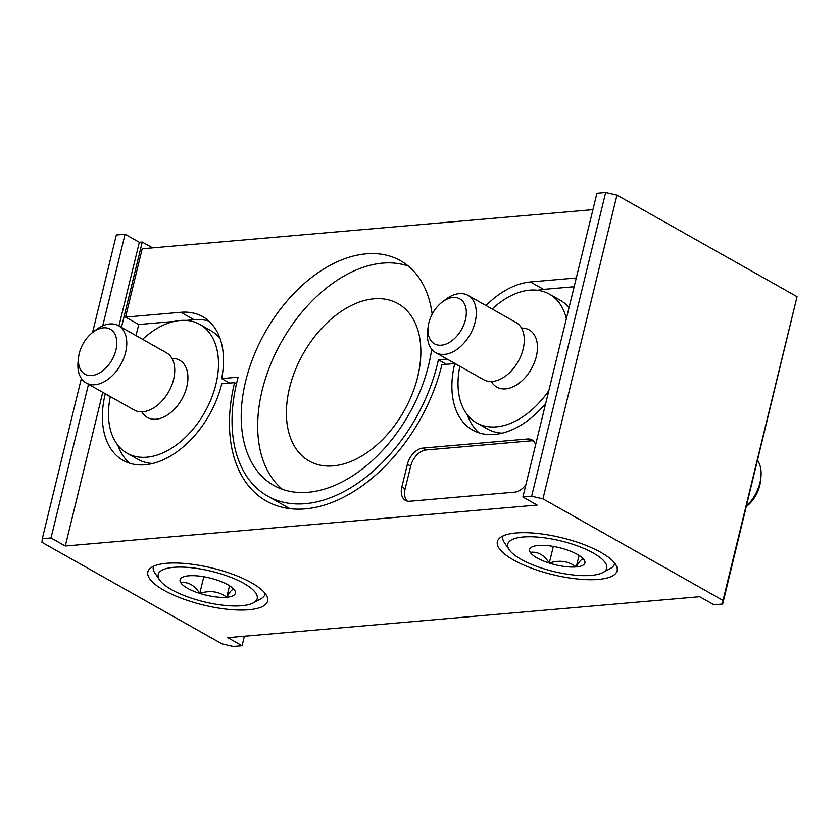 <?xml version="1.0" encoding="UTF-8"?>
<svg xmlns="http://www.w3.org/2000/svg" width="839" height="839" viewBox="0 0 839 839"><rect width="100%" height="100%" fill="white"/><g stroke="black" fill="none" stroke-linecap="round" stroke-linejoin="round"><path stroke-width="1.26" d="M592.942 209.635L142.21 248.753L125.556 317.09L138.729 324.515L136.023 335.61M446.348 364.294L438.398 359.805L447.093 359.05M229.603 383.098L221.653 378.609L238.129 377.183A141.309 90.643 119.4 0 0 267.725 496.132L289.854 508.623M438.398 359.805A141.309 90.643 119.4 0 1 267.725 496.132M576.288 277.971L530.426 281.956A82.159 52.7 -60.6 0 0 485.991 305.532M125.556 317.09L180.899 312.286L194.071 319.711L185.964 320.425M221.653 378.609A82.159 52.7 -60.6 0 0 202.755 316.66A82.159 52.7 -60.6 0 0 180.899 312.286M431.686 349.202A128.986 82.736 119.4 0 1 428.614 365.112A128.986 82.736 119.4 0 1 273.776 485.403A128.986 82.736 119.4 0 1 265.082 332.401A128.986 82.736 119.4 0 1 400.528 260.698A128.986 82.736 119.4 0 1 432.169 314.216M282.428 489.305A128.986 82.736 119.4 0 1 281.558 341.693A128.986 82.736 119.4 0 1 408.341 266.078M417.707 376.784A90.371 57.975 119.4 0 1 309.224 461.051A90.371 57.975 119.4 0 1 303.131 353.859A90.371 57.975 119.4 0 1 398.022 303.624A90.371 57.975 119.4 0 1 417.707 376.784M574.149 286.739L543.609 289.382A82.159 52.7 -60.6 0 0 537.61 290.284M208.921 321.117A82.159 52.7 -60.6 0 0 194.071 319.711M174.113 321.452L138.729 324.515M545.686 403.517A82.159 52.7 119.4 0 1 472.651 430.061A82.159 52.7 119.4 0 1 454.759 363.56L441.943 364.671A146.238 93.811 -60.6 0 1 266.403 501.051A146.238 93.811 -60.6 0 1 234.553 382.668L221.737 383.78A82.159 52.7 119.4 0 1 123.123 460.391A82.159 52.7 119.4 0 1 105.232 393.89L110.297 396.753M152.572 247.851L142.252 242.031L121.445 327.388M142.252 242.031L139.337 242.282L118.939 325.972M102.767 392.316L65.295 546.011L537.159 505.057L522.886 497.013L531.632 496.248L542.948 498.838L723.008 600.409L722.673 604.017L713.937 604.772L699.663 596.718L227.799 637.671L242.072 645.715L233.326 646.481L222.02 643.88L41.95 542.319L42.286 538.711L51.022 537.956L65.295 546.011M535.618 444.796A16.434 10.54 -60.6 0 0 531.978 439.867A16.434 10.54 -60.6 0 0 527.605 438.996L422.751 448.099A16.434 10.54 -60.6 0 0 407.397 464.292L401.839 487.071A16.434 10.54 -60.6 0 0 405.426 500.369A16.434 10.54 -60.6 0 0 409.789 501.25L514.653 492.147A16.434 10.54 -60.6 0 0 525.896 484.68M454.759 363.56L459.824 366.423M234.553 382.668L236.472 383.748M598.417 579.424A61.614 19.003 13.7 0 1 531.402 568.129A61.614 19.003 13.7 0 1 497.38 541.606A61.614 19.003 13.7 0 1 561.742 537.736A61.614 19.003 13.7 0 1 617.116 570.793A61.614 19.003 13.7 0 1 598.417 579.424M248.889 609.754A61.614 19.003 13.7 0 1 181.874 598.459A61.614 19.003 13.7 0 1 147.853 571.936A61.614 19.003 13.7 0 1 212.215 568.066A61.614 19.003 13.7 0 1 267.578 601.123A61.614 19.003 13.7 0 1 248.889 609.754M139.337 242.282L125.063 234.228L102.736 325.815M88.494 384.262L51.022 537.956M125.063 234.228L116.327 234.983L92.552 332.517M81.352 378.452L42.286 538.711M244.38 636.224L242.072 645.715M722.673 604.017L797.05 296.681L723.008 600.409M797.05 296.681L616.98 195.12L542.948 498.838M616.98 195.12L605.674 192.519L531.632 496.248M605.674 192.519L596.928 193.285L522.886 497.013M286.969 508.203A146.238 93.811 119.4 0 1 285.124 505.948M129.51 463.18A82.159 52.7 119.4 0 1 117.827 445.163M479.038 432.851A82.159 52.7 119.4 0 1 467.354 414.833M533.499 441.031A16.434 10.54 -60.6 0 0 530.898 440.853L426.044 449.956A16.434 10.54 -60.6 0 0 410.691 466.148L405.132 488.927A16.434 10.54 -60.6 0 0 407.198 501.072M180.731 582.686A28.463 8.778 13.7 0 1 182.231 577.389A28.463 8.778 13.7 0 1 188.702 575.806A28.463 8.778 13.7 0 1 215.686 579.644A28.463 8.778 13.7 0 1 234.542 590.142A28.463 8.778 13.7 0 1 234.7 590.373C233.179 588.066 230.526 590.352 226.729 597.253C218.916 591.39 209.918 590.111 199.745 593.404C194.543 585.255 188.198 581.679 180.731 582.686A28.463 8.778 13.7 0 0 199.745 593.404A28.463 8.778 13.7 0 0 226.729 597.253A28.463 8.778 13.7 0 0 234.7 590.373M171.596 589.66A50.938 15.71 13.7 0 1 159.693 580.064A50.938 15.71 13.7 0 1 211.438 571.265A50.938 15.71 13.7 0 1 253.326 602.884A50.938 15.71 13.7 0 1 171.596 589.66M159.693 580.064L154.974 573.152A57.513 17.734 13.7 0 1 153.317 566.828A57.513 17.734 13.7 0 1 153.495 566.262M265.176 593.488A57.513 17.734 13.7 0 1 265.072 594.075A57.513 17.734 13.7 0 1 260.688 598.92L253.326 602.884M203.804 576.75L199.745 593.404M229.54 585.758L226.729 597.253M530.258 552.356A28.463 8.778 13.7 0 1 531.758 547.059A28.463 8.778 13.7 0 1 538.229 545.476A28.463 8.778 13.7 0 1 565.213 549.314A28.463 8.778 13.7 0 1 584.08 559.812A28.463 8.778 13.7 0 1 584.227 560.043C582.706 557.736 580.053 560.022 576.267 566.923C568.443 561.06 559.445 559.781 549.272 563.074C544.071 554.925 537.736 551.349 530.258 552.356A28.463 8.778 13.7 0 0 549.272 563.074A28.463 8.778 13.7 0 0 576.267 566.923A28.463 8.778 13.7 0 0 584.227 560.043M521.124 559.33A50.938 15.71 13.7 0 1 509.221 549.734A50.938 15.71 13.7 0 1 560.966 540.935A50.938 15.71 13.7 0 1 602.853 572.555A50.938 15.71 13.7 0 1 521.124 559.33M509.221 549.734L504.501 542.823A57.513 17.734 13.7 0 1 502.855 536.499A57.513 17.734 13.7 0 1 503.022 535.932M614.599 563.745L614.735 563.189A57.513 17.734 13.7 0 1 614.599 563.745A57.513 17.734 13.7 0 1 610.226 568.59L602.853 572.555M553.341 546.42L549.272 563.074M579.067 555.428L576.267 566.923M115.908 350.083A25.81 16.549 119.4 0 1 93.339 375.306A25.81 16.549 119.4 0 1 78.593 357.204A25.81 16.549 119.4 0 1 92.51 332.548A25.81 16.549 119.4 0 1 111.44 329.958A25.81 16.549 119.4 0 1 115.908 350.083M92.51 332.548L95.824 329.979A32.868 21.08 119.4 0 1 118.467 325.71A32.868 21.08 119.4 0 1 125.63 352.317A32.868 21.08 119.4 0 1 86.176 382.962A32.868 21.08 119.4 0 1 78.111 361.378L78.593 357.204M118.467 325.71L166.458 352.779A32.868 21.08 119.4 0 1 173.61 379.385A32.868 21.08 119.4 0 1 134.167 410.03L86.176 382.962M171.964 358.4A32.868 21.08 119.4 0 1 186.793 386.81A32.868 21.08 119.4 0 1 165.619 416.092A32.868 21.08 119.4 0 1 141.822 411.834M142.62 339.334A73.947 47.435 119.4 0 1 199.818 324.431A73.947 47.435 119.4 0 1 215.917 384.283A73.947 47.435 119.4 0 1 127.161 453.238A73.947 47.435 119.4 0 1 110.329 396.585M152.646 463.474A73.947 47.435 119.4 0 1 138.141 459.436L127.161 453.238M199.818 324.431L210.788 330.629A73.947 47.435 119.4 0 1 220.122 338.694M228.491 382.469A73.947 47.435 119.4 0 1 228.376 383.203M465.435 319.753A25.81 16.549 119.4 0 1 442.866 344.976A25.81 16.549 119.4 0 1 428.131 326.874A25.81 16.549 119.4 0 1 442.038 302.218A25.81 16.549 119.4 0 1 460.978 299.628A25.81 16.549 119.4 0 1 465.435 319.753M442.038 302.218L445.362 299.649A32.868 21.08 119.4 0 1 468.005 295.38A32.868 21.08 119.4 0 1 475.157 321.987A32.868 21.08 119.4 0 1 435.703 352.632A32.868 21.08 119.4 0 1 427.649 331.048L428.131 326.874M468.005 295.38L515.985 322.449A32.868 21.08 119.4 0 1 523.137 349.055A32.868 21.08 119.4 0 1 483.694 379.7L435.703 352.632M521.501 328.07A32.868 21.08 119.4 0 1 536.32 356.481A32.868 21.08 119.4 0 1 515.146 385.762A32.868 21.08 119.4 0 1 491.36 381.504M548.832 390.607A73.947 47.435 119.4 0 1 476.688 422.908A73.947 47.435 119.4 0 1 459.866 366.255M492.157 309.004A73.947 47.435 119.4 0 1 549.346 294.101A73.947 47.435 119.4 0 1 566.367 318.673M502.183 433.144A73.947 47.435 119.4 0 1 487.669 429.107L476.688 422.908M549.346 294.101L560.326 300.299A73.947 47.435 119.4 0 1 569.062 307.63M746.448 506.483L746.49 506.452A25.81 16.549 -60.6 0 0 759.694 485.739A25.81 16.549 -60.6 0 0 760.407 481.796L760.889 477.622A32.868 21.08 -60.6 0 0 757.648 460.548M746.542 506.095A32.868 21.08 -60.6 0 0 759.977 482.645A32.868 21.08 -60.6 0 0 760.889 477.622M530.426 281.956L543.609 289.382M527.605 438.996L530.898 440.853M422.751 448.099L426.044 449.956M407.397 464.292L410.691 466.148M401.839 487.071L405.132 488.927M265.072 594.075L265.208 593.519M153.317 566.828L153.453 566.283M502.855 536.499L502.981 535.953"/></g></svg>
